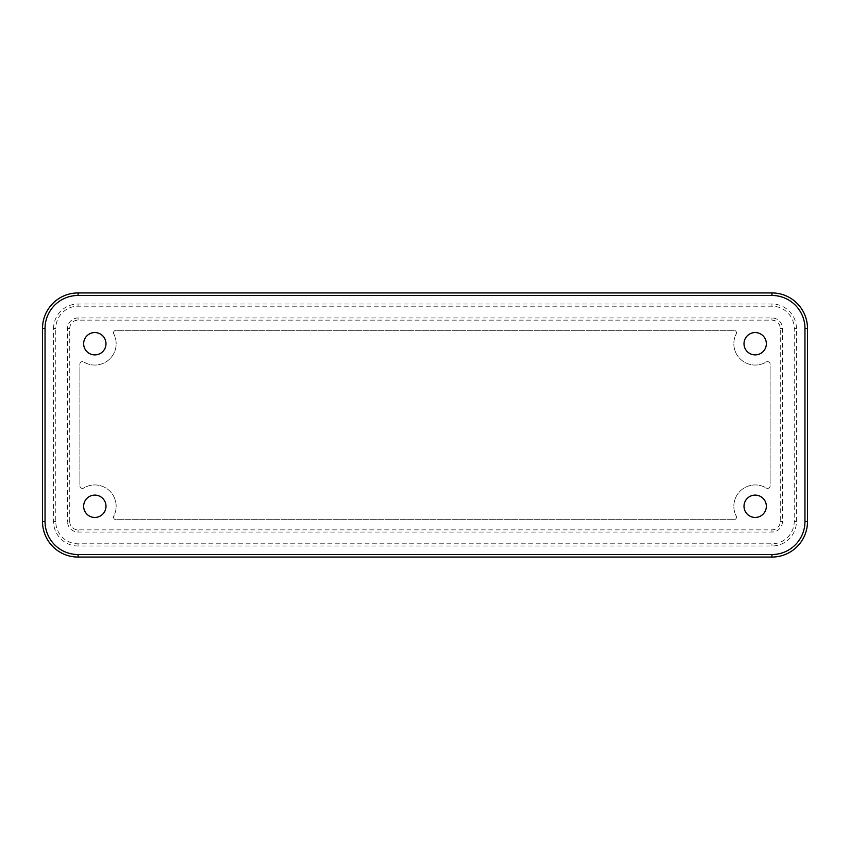 <?xml version="1.0" encoding="UTF-8"?>
<svg xmlns="http://www.w3.org/2000/svg" width="850" height="850" viewBox="0 0 850 850"><rect width="100%" height="100%" fill="white"/><g stroke="black" fill="none" stroke-linecap="round" stroke-linejoin="round"><path stroke-width="0.64" stroke-dasharray="4.25 3.19" d="M113.539 332.849A2.539 2.539 0 0 1 116.078 330.31L733.922 330.31A2.539 2.539 0 0 1 736.185 334.007A21.335 21.335 0 0 0 766.254 361.962A2.539 2.539 0 0 1 770.111 364.129L770.111 485.871A2.539 2.539 0 0 1 766.254 488.038A21.335 21.335 0 0 0 736.185 515.992A2.539 2.539 0 0 1 733.922 519.69L116.078 519.69A2.539 2.539 0 0 1 113.815 515.992A21.335 21.335 0 0 0 83.746 488.038A2.539 2.539 0 0 1 79.889 485.871L79.889 364.129A2.539 2.539 0 0 1 83.746 361.962A21.335 21.335 0 0 0 113.815 334.007A2.539 2.539 0 0 1 116.078 330.31L733.922 330.31A2.539 2.539 0 0 1 736.185 334.007A21.335 21.335 0 0 0 766.254 361.962A2.539 2.539 0 0 1 770.111 364.129L770.111 485.871A2.539 2.539 0 0 1 766.254 488.038A21.335 21.335 0 0 0 736.185 515.992A2.539 2.539 0 0 1 733.922 519.69L116.078 519.69A2.539 2.539 0 0 1 113.815 515.992A21.335 21.335 0 0 0 83.746 488.038A2.539 2.539 0 0 1 79.889 485.871L79.889 364.129A2.539 2.539 0 0 1 83.746 361.962A21.335 21.335 0 0 0 113.815 334.007A2.539 2.539 0 0 1 113.539 332.849M105.995 506.271A11.178 11.178 0 0 1 94.817 517.448A11.178 11.178 0 0 1 83.651 506.271A11.178 11.178 0 0 1 94.817 495.104A11.178 11.178 0 0 1 105.995 506.271M744.005 506.271A11.178 11.178 0 0 0 755.183 517.448A11.178 11.178 0 0 0 766.349 506.271A11.178 11.178 0 0 0 755.183 495.104A11.178 11.178 0 0 0 744.005 506.271M766.349 343.729A11.178 11.178 0 0 1 755.183 354.896A11.178 11.178 0 0 1 744.005 343.729A11.178 11.178 0 0 1 755.183 332.552A11.178 11.178 0 0 1 766.349 343.729M83.651 343.729A11.178 11.178 0 0 0 94.817 354.896A11.178 11.178 0 0 0 105.995 343.729A11.178 11.178 0 0 0 94.817 332.552A11.178 11.178 0 0 0 83.651 343.729M771.938 557.069A35.562 35.562 0 0 0 807.5 521.517L807.5 328.483A35.562 35.562 0 0 0 771.938 292.931L78.062 292.931A35.562 35.562 0 0 0 42.5 328.483L42.5 521.517A35.562 35.562 0 0 0 78.062 557.069L771.938 557.069M53.571 328.483A24.48 24.48 0 0 1 78.062 304.002L771.938 304.002A24.48 24.48 0 0 1 796.429 328.483L796.429 521.517A24.48 24.48 0 0 1 771.938 545.997L78.062 545.997A24.48 24.48 0 0 1 53.571 521.517L53.571 328.483L55.771 328.483A22.281 22.281 0 0 1 78.062 306.202L771.938 306.202A22.281 22.281 0 0 1 794.229 328.483L794.229 521.517A22.281 22.281 0 0 1 771.938 543.798L78.062 543.798A22.281 22.281 0 0 1 55.771 521.517L55.771 328.483M69.732 521.517L69.732 328.483A8.33 8.33 0 0 1 78.062 320.152L771.938 320.152A8.33 8.33 0 0 1 780.268 328.483L780.268 521.517A8.33 8.33 0 0 1 771.938 529.847L78.062 529.847A8.33 8.33 0 0 1 69.732 521.517L67.532 521.517A10.529 10.529 0 0 0 78.062 532.047L771.938 532.047A10.529 10.529 0 0 0 782.468 521.517L782.468 328.483A10.529 10.529 0 0 0 771.938 317.953L78.062 317.953A10.529 10.529 0 0 0 67.532 328.483L67.532 521.517M78.062 532.047L78.062 529.847M69.732 328.483L67.532 328.483M771.938 532.047L771.938 529.847M78.062 320.152L78.062 317.953M782.468 521.517L780.268 521.517M771.938 320.152L771.938 317.953M782.468 328.483L780.268 328.483M78.062 545.997L78.062 543.798M55.771 521.517L53.571 521.517M771.938 545.997L771.938 543.798M78.062 306.202L78.062 304.002M796.429 521.517L794.229 521.517M771.938 306.202L771.938 304.002M796.429 328.483L794.229 328.483"/><path stroke-width="1.27" d="M105.995 506.271A11.178 11.178 0 0 1 94.817 517.448A11.178 11.178 0 0 1 83.651 506.271A11.178 11.178 0 0 1 94.817 495.104A11.178 11.178 0 0 1 105.995 506.271M744.005 506.271A11.178 11.178 0 0 0 755.183 517.448A11.178 11.178 0 0 0 766.349 506.271A11.178 11.178 0 0 0 755.183 495.104A11.178 11.178 0 0 0 744.005 506.271M766.349 343.729A11.178 11.178 0 0 1 755.183 354.896A11.178 11.178 0 0 1 744.005 343.729A11.178 11.178 0 0 1 755.183 332.552A11.178 11.178 0 0 1 766.349 343.729M83.651 343.729A11.178 11.178 0 0 0 94.817 354.896A11.178 11.178 0 0 0 105.995 343.729A11.178 11.178 0 0 0 94.817 332.552A11.178 11.178 0 0 0 83.651 343.729M804.961 521.517L807.5 521.517A35.562 35.562 0 0 1 771.938 557.069L78.062 557.069A35.562 35.562 0 0 1 42.5 521.517L42.5 328.483A35.562 35.562 0 0 1 78.062 292.931L771.938 292.931A35.562 35.562 0 0 1 807.5 328.483L807.5 521.517A35.562 35.562 0 0 1 771.938 557.069L771.938 554.529A33.023 33.023 0 0 0 804.961 521.517L804.961 328.483A33.023 33.023 0 0 0 771.938 295.471L78.062 295.471A33.023 33.023 0 0 0 45.039 328.483L45.039 521.517A33.023 33.023 0 0 0 78.062 554.529L771.938 554.529M78.062 554.529L78.062 557.069A35.562 35.562 0 0 1 42.5 521.517L45.039 521.517M45.039 328.483L42.5 328.483A35.562 35.562 0 0 1 78.062 292.931L78.062 295.471M771.938 295.471L771.938 292.931A35.562 35.562 0 0 1 807.5 328.483L804.961 328.483"/></g></svg>
